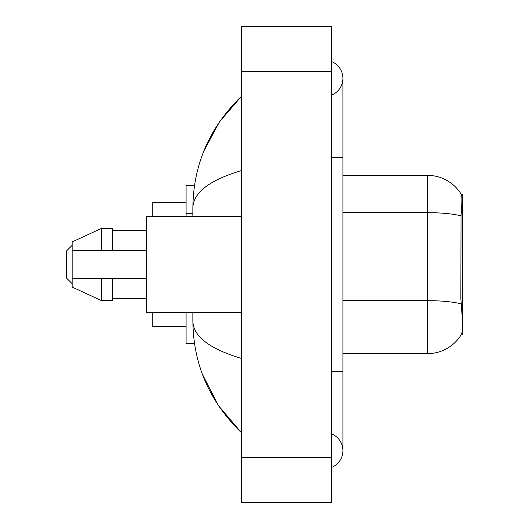 <?xml version="1.0" encoding="UTF-8"?>
<svg xmlns="http://www.w3.org/2000/svg" width="529" height="529" viewBox="0 0 529 529"><rect width="100%" height="100%" fill="white"/><g stroke="black" fill="none" stroke-linecap="round" stroke-linejoin="round"><path stroke-width="0.79" d="M461.024 215.892A39.49 6.857 180 0 0 427.525 212.665L427.525 175.37A39.49 39.49 0 0 1 461.473 194.692C462.154 196.557 462.002 203.619 461.024 215.892L460.865 298.7L461.586 308.5C462.723 322.63 462.723 331.167 461.586 334.11L461.387 334.447L462.498 334.447L462.498 194.553L461.473 194.692A39.49 39.49 0 0 0 427.525 175.37A39.49 39.49 0 0 1 461.387 194.553A39.49 39.49 0 0 0 427.525 175.37L342.911 175.37M194.507 185.527L186.089 185.527L186.089 216.553M194.507 343.473L186.089 343.473L186.089 312.447M331.63 467.385A18.052 18.052 0 0 0 331.63 433.919A18.052 18.052 0 0 1 331.63 467.385A18.052 18.052 0 0 0 342.911 450.655A18.052 18.052 0 0 1 331.63 467.385M331.63 61.615A18.052 18.052 0 0 1 331.63 95.081A18.052 18.052 0 0 0 331.63 61.615A18.052 18.052 0 0 1 342.911 78.345A18.052 18.052 0 0 0 331.63 61.615M241.369 170.576C209.464 180.197 193.29 192.622 192.86 207.864L192.86 216.553M192.86 312.447L192.86 321.136C193.217 336.325 209.391 348.756 241.369 358.424M241.369 502.55L331.63 502.55L331.63 26.45L241.369 26.45L241.369 502.55M192.86 207.864C193.343 164.479 209.51 127.324 241.369 96.397L219.475 121.842L203.844 151.069M202.475 374.406L218.391 405.551L241.369 432.603C209.51 401.676 193.343 364.521 192.86 321.136M461.586 334.11A39.49 39.49 0 0 1 427.525 353.63L342.911 353.63M241.369 216.553L146.606 216.553L146.606 312.447L241.369 312.447M101.475 250.396L72.142 250.396L72.142 241.938L101.475 228.396L101.475 250.396L146.606 250.396M101.475 228.396L112.756 228.396L112.756 250.396M146.606 278.604L112.756 278.604L112.756 300.604L101.475 300.604L101.475 278.604L72.142 278.604L72.142 287.062L101.475 300.604M72.142 250.396L72.142 278.604L79.608 278.604M112.756 278.604L101.475 278.604M72.142 245.324L66.502 250.964L66.502 278.036L72.142 283.676M152.246 312.447L152.246 326.552L186.089 326.552M186.089 202.448L152.246 202.448L152.246 216.553M192.86 213.498L186.089 213.498M461.486 209.696L462.498 209.696M331.63 371.682L342.911 371.682L342.911 78.345M331.63 157.318L342.911 157.318M241.369 457.42L331.63 457.42M241.369 71.58L331.63 71.58M427.525 353.63L427.525 212.665L342.911 212.665M461.149 303.924A39.49 6.857 180 0 0 427.525 300.664L342.911 300.664M342.911 371.682L342.911 450.655M241.369 96.397L237.448 100.186M241.369 432.603L237.448 428.814M112.756 230.657L146.606 230.657M112.756 298.343L146.606 298.343"/></g></svg>
